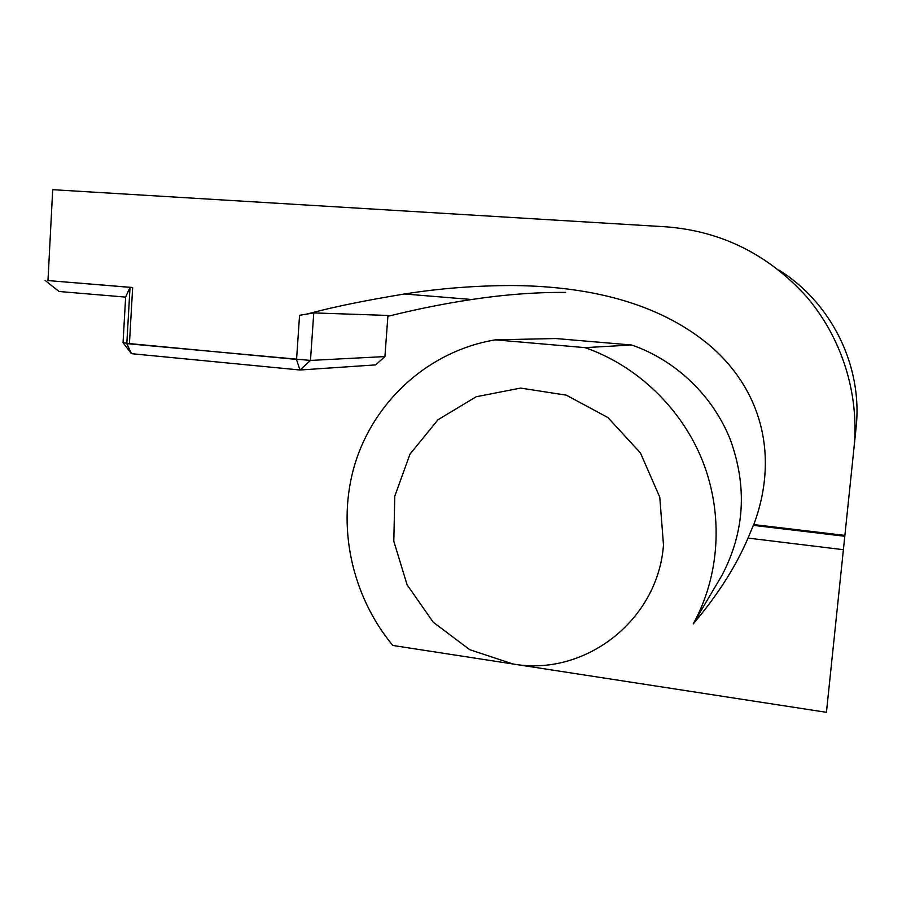 <?xml version="1.0" encoding="UTF-8"?>
<svg xmlns="http://www.w3.org/2000/svg" width="902" height="902" viewBox="0 0 902 902"><rect width="100%" height="100%" fill="white"/><g stroke="black" fill="none" stroke-linecap="round" stroke-linejoin="round"><path stroke-width="1.35" d="M313.761 312.915L310.48 360.428L126.81 343.639L131.466 353.674L300.016 370L296.544 359.706L299.565 315.294L313.761 312.915L387.95 315.441L384.917 356.583L310.48 360.428L300.016 370L375.672 364.893L384.917 356.583M296.566 359.413L129.437 343.594L132.662 287.501L47.975 280.578L52.699 189.679L666.116 226.83C721.408 231.137 768.166 254.375 806.399 296.544C841.837 337.9 859.493 393.824 854.002 447.82L844.881 535.416L753.79 524.581C778.55 458.047 763.148 392.043 710.877 346.413C664.12 306.68 598.218 286.385 513.182 285.528C475.828 285.562 439.601 288.381 404.502 293.984C365.344 300.456 334.416 306.748 311.709 312.836L306.68 314.099M131.466 353.674L123.044 342.704L129.437 343.594M126.81 343.639L130.035 287.343L132.662 287.501M45.1 280.398L59.025 291.493L125.637 297.096L130.035 287.343L47.975 280.578M844.881 535.416L844.791 536.25L753.339 525.359L753.79 524.581M387.894 316.309L390.994 315.553C418.765 308.743 445.678 303.399 471.723 299.498C504.793 294.548 536.092 292.18 565.633 292.406M753.339 525.359L748.029 538.088L843.393 549.701L844.791 536.25M843.393 549.701L826.435 712.321L392.81 645.46C351.194 595.286 336.536 525.347 354.847 464.271C373.394 403.329 424.639 354.565 488.41 341.114L495.175 339.851L555.745 338.532L631.671 345.004C675.44 360.09 712.681 395.369 730.27 439.522C747.397 486.64 744.691 531.808 722.13 575.025L693.221 623.902C719.807 575.871 723.607 514.625 702.737 461.373C681.63 408.211 637.06 365.738 585.06 347.631L495.175 339.851M854.002 447.82L856.054 427.943C863.034 366.37 831.475 302.531 778.809 270.036M748.029 538.088C735.852 566.58 717.575 595.196 693.221 623.902M125.637 297.096L123.044 342.704M512.945 663.985L512.967 663.985C584.011 676.883 657.896 621.252 663.489 544.977L659.779 497.182L640.431 452.905L607.903 417.536L566.264 395.144L520.612 388.085L476.245 396.745L438.045 419.712L409.982 454.146L394.783 496.145L393.813 541.245L407.084 584.778L433.276 622.256L469.773 649.699L512.945 663.985M585.06 347.631L631.671 345.004M404.502 293.996L471.723 299.498"/></g></svg>

